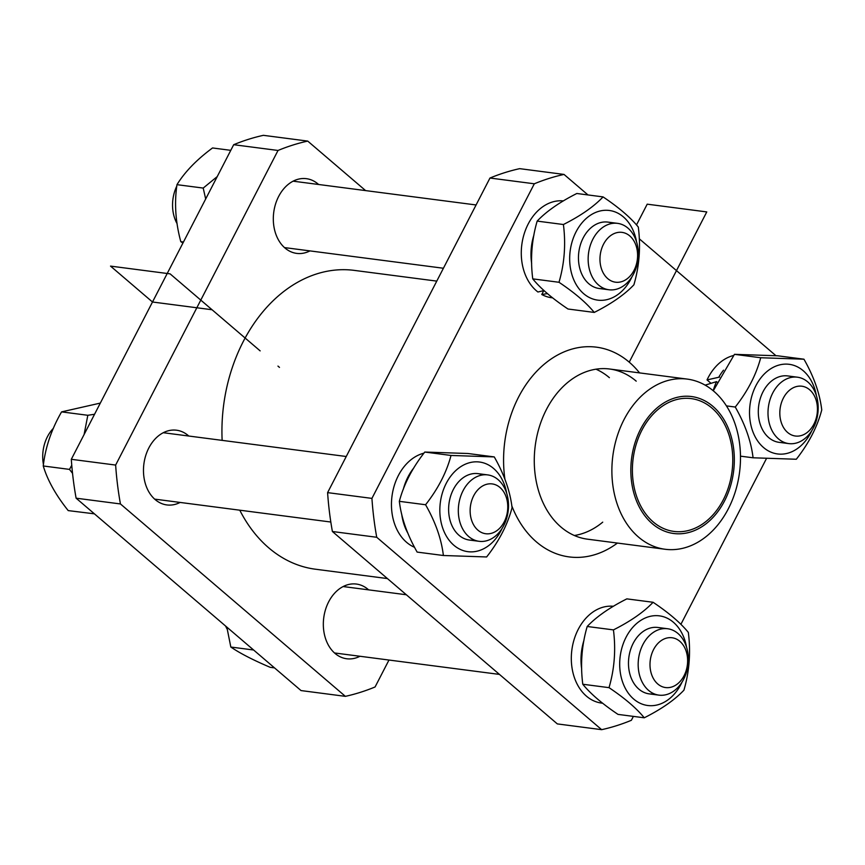 <?xml version="1.0" encoding="UTF-8"?>
<svg xmlns="http://www.w3.org/2000/svg" width="865" height="865" viewBox="0 0 865 865"><rect width="100%" height="100%" fill="white"/><g stroke="black" fill="none" stroke-linecap="round" stroke-linejoin="round"><path stroke-width="1.3" d="M387.433 578.577L315.433 569.213A150.672 112.18 -82.6 0 1 268.766 547.869A150.672 112.18 -82.6 0 1 239.767 510.188M222.143 440.371A150.672 112.18 -82.6 0 1 354.293 270.388L436.771 281.114M388.98 660.038L375.075 686.972A282.509 210.346 -82.6 0 1 345.373 696.347L120.44 503.949A282.509 210.346 -82.6 0 1 115.64 465.067L278.022 150.467A282.509 210.346 -82.6 0 1 307.724 141.092L365.592 190.592M188.765 436.025A37.671 28.048 97.4 0 0 188.235 435.56A37.671 28.048 97.4 0 0 176.568 430.219A37.671 28.048 97.4 0 0 145.688 455.671A37.671 28.048 97.4 0 0 155.181 499.592A37.671 28.048 97.4 0 0 166.848 504.933A37.671 28.048 97.4 0 0 180.125 502.435M368.62 589.865A37.671 28.048 97.4 0 0 356.412 584.059A37.671 28.048 97.4 0 0 328.668 601.824A37.671 28.048 97.4 0 0 346.703 658.762A37.671 28.048 97.4 0 0 359.981 656.265M318.601 184.483A37.671 28.048 97.4 0 0 306.394 178.677A37.671 28.048 97.4 0 0 278.649 196.452A37.671 28.048 97.4 0 0 296.684 253.391A37.671 28.048 97.4 0 0 309.962 250.893M307.724 141.092L263.392 135.329A282.509 210.346 97.4 0 0 233.691 144.704L278.022 150.467M345.373 696.347L301.042 690.573L76.109 498.186L120.44 503.949M115.64 465.067L71.308 459.304A282.509 210.346 97.4 0 0 76.109 498.186M71.308 459.304L233.691 144.704M629.233 362.165A105.757 78.737 -82.6 0 0 540.322 367.701A105.757 78.737 -82.6 0 0 504.955 479.448A105.757 78.737 -82.6 0 1 540.322 367.701A105.757 78.737 -82.6 0 1 629.233 362.165A105.757 78.737 -82.6 0 1 639.549 372.891A105.757 78.737 -82.6 0 0 629.233 362.165L706.77 211.925L647.204 204.172L636.489 224.932M617.415 543.069A105.757 78.737 -82.6 0 1 511.81 505.874A105.757 78.737 -82.6 0 0 617.415 543.069M595.974 369.193A85.797 63.88 -82.6 0 1 609.393 377.681A85.797 63.88 -82.6 0 0 595.974 369.193M665.12 549.264A85.797 63.88 -82.6 0 1 612.831 455.996A85.797 63.88 -82.6 0 1 687.243 379.097A85.797 63.88 -82.6 0 1 739.543 472.366A85.797 63.88 -82.6 0 1 728.33 508.782A85.797 63.88 -82.6 0 1 665.12 549.264L587.519 539.176A85.797 63.88 -82.6 0 1 535.219 445.907A85.797 63.88 -82.6 0 1 609.641 369.009A85.797 63.88 -82.6 0 1 636.218 381.162M588.005 194.949L564.012 174.427L519.681 168.653A282.509 210.346 97.4 0 0 489.979 178.028L327.597 492.628A282.509 210.346 97.4 0 0 332.398 531.51L557.33 723.908L601.662 729.671L376.729 537.273A282.509 210.346 -82.6 0 1 371.928 498.391L327.597 492.628M489.979 178.028L534.311 183.791L371.928 498.391M332.398 531.51L376.729 537.273M633.385 716.382L631.363 720.296A282.509 210.346 -82.6 0 1 601.662 729.671M680.885 624.357L766.509 458.461M775.948 355.699L639.278 238.794M534.311 183.791A282.509 210.346 -82.6 0 1 564.012 174.427M602.721 522.157A85.797 63.88 -82.6 0 1 574.349 535.5M653.205 521.93A66.962 49.856 -82.6 0 1 636.337 443.853A66.962 49.856 -82.6 0 1 691.221 398.603A66.962 49.856 -82.6 0 1 732.028 471.447A66.962 49.856 -82.6 0 1 673.943 531.424A66.962 49.856 -82.6 0 1 653.205 521.93M724.546 500.911A69.059 51.413 -82.6 0 1 635.364 497.894A69.059 51.413 -82.6 0 1 687.837 396.235A69.059 51.413 -82.6 0 1 724.546 500.911M794.167 377.054A33.486 24.934 97.4 0 0 768.142 409.35A33.486 24.934 97.4 0 0 788.772 443.594A33.486 24.934 97.4 0 0 817.814 413.611A33.486 24.934 97.4 0 0 797.411 377.194A33.486 24.934 97.4 0 0 794.167 377.054M799.433 386.114A25.117 18.695 -82.6 0 1 814.516 422.888A25.117 18.695 -82.6 0 1 781.949 424.347A25.117 18.695 -82.6 0 1 799.433 386.114M787.788 375.94A33.486 24.934 97.4 0 0 763.049 391.726A33.486 24.934 97.4 0 0 779.149 442.35M816.419 395.77A45.207 33.659 97.4 0 0 764.682 373.604A45.207 33.659 97.4 0 0 763.568 447.551A45.207 33.659 97.4 0 0 811.9 430.5M735.261 407.037C747.749 391.131 756.226 374.696 760.703 357.742L803.953 359.202C813.879 376.643 819.815 393.564 821.75 409.956C817.274 426.91 808.786 443.334 796.308 459.25L753.069 457.79C751.134 441.388 745.198 424.477 735.261 407.037L726.427 405.89M803.953 359.202L777.711 355.796L734.461 354.336L713.279 390.796M753.069 457.79L740.483 456.158M760.703 357.742L734.461 354.336M717.042 382.092L716.512 381.638L705.278 385.098M710.976 383.292L707.029 379.919L719.572 377.075M733.607 355.472A48.764 36.308 97.4 0 0 707.029 379.919M716.512 381.638A48.764 36.308 97.4 0 0 713.203 390.731M723.508 370.188A48.764 36.308 97.4 0 0 719.085 376.664M227.127 629.115A33.486 24.934 -82.6 0 1 225.635 626.076M688.335 660.806A33.486 24.934 97.4 0 0 667.585 628.736A33.486 24.934 97.4 0 0 638.543 658.719A33.486 24.934 97.4 0 0 658.946 695.136A33.486 24.934 97.4 0 0 688.335 660.806M687.61 661.812A25.117 18.695 -82.6 0 1 658.708 684.734A25.117 18.695 -82.6 0 1 660.092 641.43A25.117 18.695 -82.6 0 1 687.61 661.812M657.951 627.482A33.486 24.934 97.4 0 0 628.541 660.698A33.486 24.934 97.4 0 0 654.178 693.871M686.594 647.312A45.207 33.659 97.4 0 0 660.298 615.988A45.207 33.659 97.4 0 0 626.098 637.181A45.207 33.659 97.4 0 0 634.488 699.72A45.207 33.659 97.4 0 0 682.074 682.042M653.086 602.278C668.84 612.852 680.582 622.897 688.335 632.423C690.865 652.199 689.394 671.456 683.923 690.184C674.7 699.915 661.487 709.116 644.263 717.799C636.521 708.273 624.768 698.228 609.025 687.653C614.496 668.926 615.966 649.669 613.436 629.893C630.65 621.211 643.874 612.009 653.086 602.278L626.844 598.872C609.63 607.554 596.407 616.756 587.194 626.487C581.723 645.214 580.253 664.471 582.783 684.247C590.525 693.773 602.278 703.818 618.021 714.393L644.263 717.799M613.436 629.893L587.194 626.487M609.025 687.653L582.783 684.247M613.382 606.289A48.764 36.308 97.4 0 0 571.787 650.556A48.764 36.308 97.4 0 0 601.564 703.083L602.678 703.234M602.829 613.144A48.764 36.308 97.4 0 0 601.121 614.388M583.972 640.262A48.764 36.308 97.4 0 0 581.68 668.937M226.846 627.114L230.825 647.042C239.962 653.28 253.099 660.049 270.237 667.337L274.519 667.888M230.825 647.042L253.607 650.004M43.445 464.527A33.486 24.934 -82.6 0 1 53.392 428.294M482.346 541.447A33.486 24.934 97.4 0 0 508.361 509.15A33.486 24.934 97.4 0 0 487.73 474.907A33.486 24.934 97.4 0 0 458.688 504.89A33.486 24.934 97.4 0 0 479.091 541.306A33.486 24.934 97.4 0 0 482.346 541.447M488.152 533.835A25.117 18.695 -82.6 0 1 473.068 497.051A25.117 18.695 -82.6 0 1 505.636 495.591A25.117 18.695 -82.6 0 1 488.152 533.835M482.789 474.917A33.486 24.934 97.4 0 0 448.989 503.625A33.486 24.934 97.4 0 0 474.323 540.03M506.739 493.472A45.207 33.659 97.4 0 0 493.537 468.43A45.207 33.659 97.4 0 0 445.886 484.054A45.207 33.659 97.4 0 0 454.893 546.096A45.207 33.659 97.4 0 0 502.219 528.212M512.069 507.668C507.582 524.623 499.105 541.047 486.627 556.963L443.377 555.503C441.453 539.1 435.517 522.19 425.58 504.749C438.058 488.833 446.545 472.409 451.022 455.455L494.261 456.915C504.198 474.355 510.134 491.266 512.069 507.668M494.261 456.915L468.019 453.509L424.78 452.049C412.302 467.954 403.814 484.389 399.338 501.332C401.274 517.735 407.21 534.646 417.135 552.086L443.377 555.503M451.022 455.455L424.78 452.049M425.58 504.749L399.338 501.332M423.915 453.174A48.764 36.308 97.4 0 0 391.769 498.186A48.764 36.308 97.4 0 0 414.562 547.307M413.827 467.9A48.764 36.308 97.4 0 0 403.285 489.331M401.684 514.08A48.764 36.308 97.4 0 0 407.956 533.337M100.318 403.09L61.577 411.881C51.468 429.386 45.358 447.421 43.25 465.976C47.575 480.335 55.89 495.202 68.216 510.599L94.404 513.832M84.1 434.522L87.819 415.286L94.566 414.259M72.541 473.36L69.492 469.392L71.763 465.219M43.25 465.976L69.492 469.392M61.577 411.881L87.819 415.286M177.109 223.732A33.486 24.934 -82.6 0 1 172.567 203.653A33.486 24.934 -82.6 0 1 176.774 186.148M588.168 257.694A33.486 24.934 97.4 0 0 608.928 289.764A33.486 24.934 97.4 0 0 637.959 259.781A33.486 24.934 97.4 0 0 617.556 223.354A33.486 24.934 97.4 0 0 588.168 257.694M599.975 258.127A25.117 18.695 -82.6 0 1 628.877 235.204A25.117 18.695 -82.6 0 1 627.493 278.519A25.117 18.695 -82.6 0 1 599.975 258.127M612.625 223.375A33.486 24.934 97.4 0 0 581.496 241.659A33.486 24.934 97.4 0 0 588.849 283.763A33.486 24.934 97.4 0 0 604.159 288.488M636.564 241.93A45.207 33.659 97.4 0 0 588.341 216.715A45.207 33.659 97.4 0 0 577.744 287.029A45.207 33.659 97.4 0 0 631.018 278.8A45.207 33.659 97.4 0 0 632.055 276.67M594.244 312.427C586.492 302.901 574.749 292.846 558.995 282.282C564.467 263.544 565.937 244.298 563.407 224.522C580.631 215.839 593.844 206.627 603.067 196.906C618.81 207.47 630.563 217.526 638.305 227.052C640.835 246.828 639.365 266.074 633.894 284.812C624.681 294.532 611.458 303.745 594.244 312.427L568.002 309.01C552.248 298.447 540.506 288.402 532.754 278.865C530.223 259.1 531.694 239.843 537.165 221.105C546.388 211.384 559.601 202.183 576.825 193.49L603.067 196.906M558.995 282.282L532.754 278.865M563.407 224.522L537.165 221.105M547.469 293.603L541.771 294.5L543.761 290.629M563.364 200.918A48.764 36.308 97.4 0 0 523.671 235.572A48.764 36.308 97.4 0 0 537.922 292.002L544.02 290.564M541.771 294.5A48.764 36.308 97.4 0 0 551.535 297.711L552.649 297.852M552.811 207.773A48.764 36.308 97.4 0 0 551.102 209.016M533.954 234.891A48.764 36.308 97.4 0 0 531.661 263.565M230.782 150.337L212.541 147.958C196.679 159.679 184.829 171.908 176.968 184.667C174.243 203.145 175.519 222.143 180.796 241.659L182.926 243.054M205.675 198.972L203.21 188.073L217.223 176.601M176.968 184.667L203.21 188.073M180.796 241.659L183.467 242.005M260.149 350.876L170.102 273.859L110.525 266.106L152.5 302.004L212.066 309.746M277.957 366.1L279.471 367.398M609.641 369.009L687.243 379.097M779.008 442.329L788.772 443.594M787.647 375.918L797.411 377.194M334.506 652.956L499.462 674.408M649.183 693.871L658.946 695.136M343.135 586.546L406.355 594.763M657.811 627.46L667.585 628.736M154.651 499.127L330.819 522.028M469.327 540.041L479.091 541.306M163.28 432.716L346.249 456.504M477.956 473.631L487.73 474.907M284.477 247.585L443.41 268.247M599.153 288.499L608.928 289.764M293.116 181.174L476.074 204.962M607.792 222.089L617.556 223.354"/></g></svg>
